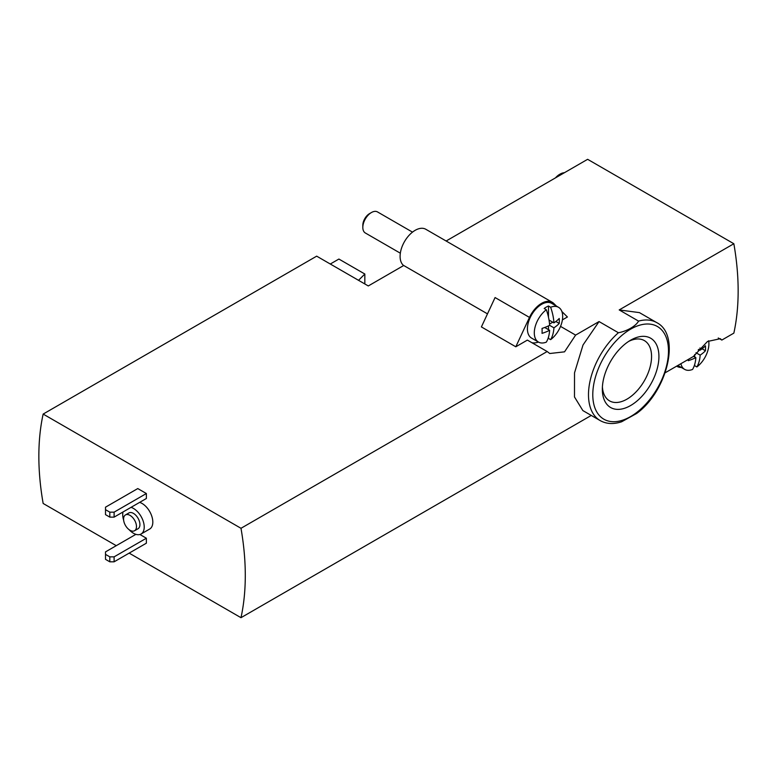 <?xml version="1.0" encoding="UTF-8"?>
<svg xmlns="http://www.w3.org/2000/svg" width="777" height="777" viewBox="0 0 777 777"><rect width="100%" height="100%" fill="white"/><g stroke="black" fill="none" stroke-linecap="round" stroke-linejoin="round"><path stroke-width="1.17" d="M618.405 332.741L599.048 321.561L583.012 344.998L574.524 372.863L574.485 396.96L582.867 410.586L600.203 420.6A56.566 32.653 -60 0 1 589.889 381.789A56.566 32.653 -60 0 1 618.405 332.741C626.961 331.225 636.052 325.952 638.558 321.105L619.201 309.926L733.847 243.735L587.626 159.314L446.124 241.006M638.558 321.105A56.566 32.653 -60 0 1 656.759 322.63L639.442 312.626L619.201 309.926M600.203 420.6C606.448 424.057 613.607 424.436 621.687 421.756L636.645 413.471C667.22 391.326 681.254 334.974 656.759 322.63M665.141 372.795L693.395 356.488L707.478 341.492L720.318 338.694L721.843 340.064L733.847 333.129A249.368 143.978 -120 0 0 733.847 243.735M718.249 337.995L721.843 340.064M129.167 553.127L240.987 617.686A249.368 143.978 -120 0 0 240.987 528.292L43.153 414.073A249.368 143.978 -120 0 0 43.153 503.467L116.259 545.677M240.987 617.686L591.268 415.442M560.538 326.389L575.611 335.101L599.048 321.561M43.153 414.073L316.676 256.157L368.288 285.955L403.719 265.491M240.987 528.292L547.163 351.525L527.379 340.103L515.802 346.785L481.4 326.923L495.075 297.552L529.477 317.414L515.802 346.785M562.402 319.881L567.414 316.987L561.858 311.48M575.611 335.101L564.539 351.835L549.766 353.516L547.163 351.525M364.831 283.955L364.831 274.019L338.898 259.052L330.303 264.015M680.895 363.704A20.076 11.587 -60 0 0 684.673 369.386A20.076 11.587 -60 0 0 692.56 369.444A43.726 25.243 -120 0 0 695.852 357.624A43.726 25.243 180 0 1 688.257 360.683A42.104 24.31 -120 0 0 688.315 359.421M531.934 342.725A24.33 14.044 120 0 0 538.442 342.065A20.076 11.587 -60 0 0 546.338 342.123A43.726 25.243 -120 0 0 549.63 330.312A43.726 25.243 180 0 1 542.035 333.372A42.104 24.31 -120 0 0 542.035 328.409A43.726 25.243 0 0 0 549.63 325.34A43.726 25.243 -120 0 0 546.338 309.732L544.191 308.488A20.076 11.587 120 0 1 548.484 306.002L550.64 307.245A43.726 25.243 60 0 1 553.933 322.863A43.726 25.243 0 0 0 559.236 318.473A42.104 24.31 60 0 1 559.236 323.446A43.726 25.243 180 0 1 553.933 327.826A43.726 25.243 60 0 1 550.64 339.646L548.484 338.403L548.484 337.082M550.64 307.245A20.076 11.587 -60 0 1 558.527 307.303L551.641 303.331A20.076 11.587 -60 0 0 531.575 314.918A20.076 11.587 -60 0 0 531.575 338.092L538.451 342.065A20.076 11.587 -60 0 1 535.003 327.37A20.076 11.587 -60 0 1 546.338 309.732M556.439 306.099L553.729 303.409A21.29 12.286 120 0 0 552.253 302.282A21.29 12.286 120 0 0 529.477 317.414M135.897 534.343L105.507 551.884L105.507 554.37L109.81 556.847L114.112 556.847L146.367 538.228L139.918 534.498M146.367 538.228L146.367 543.191L114.112 561.81L114.112 556.847M146.367 493.531L137.772 488.568L105.507 507.187L105.507 514.636L109.81 517.123L114.112 517.123L146.367 498.494L146.367 493.531L114.112 512.15L114.112 517.123M129.099 529.671A15.21 8.78 -120 0 0 133.469 533.255A15.21 8.78 -120 0 0 141.064 534.013L149.67 529.05A15.21 8.78 -120 0 0 151.466 515.287A15.21 8.78 -120 0 0 139.637 502.379M141.064 534.013A15.21 8.78 -120 0 0 142.871 520.25A15.21 8.78 -120 0 0 131.041 507.352M122.989 511.994A15.21 8.78 -120 0 0 123.64 520.211M134.586 530.73L138.024 528.748A9.12 5.264 -120 0 0 138.024 518.21A9.12 5.264 -120 0 0 128.904 512.946L125.466 514.928A9.12 5.264 -120 0 0 124.067 522.241A9.12 5.264 -120 0 0 130.021 530.283A9.12 5.264 -120 0 0 134.586 530.73A9.12 5.264 -120 0 0 134.586 520.202A9.12 5.264 -120 0 0 125.466 514.928M105.507 509.673L109.81 512.15L109.81 517.123M109.81 512.15L114.112 512.15M105.507 554.37L105.507 559.333L109.81 561.81L114.112 561.81M109.81 556.847L109.81 561.81M364.831 274.019L358.537 280.322M552.253 302.282L425.806 229.273A21.29 12.286 120 0 0 405.196 240.433A21.29 12.286 120 0 0 403.282 265.248L487.48 313.859M677.185 366.462L676.65 366.152A21.29 12.286 120 0 0 677.185 366.462A21.29 12.286 120 0 0 681.342 367.453M400.349 253.205L365.345 232.993A12.16 7.022 -60 0 1 362.82 227.428L362.82 225.291A9.547 5.517 -60 0 1 369.58 213.597L371.425 212.529A12.16 7.022 -60 0 1 377.505 211.927L412.509 232.138M362.82 227.428A12.16 7.022 -60 0 1 371.425 212.529M558.527 307.303A20.076 11.587 -60 0 1 561.975 321.999A20.076 11.587 -60 0 1 550.64 339.646M547.902 338.83A20.076 11.587 120 0 0 548.484 338.403M699.97 347.979A43.726 25.243 60 0 1 700.155 350.174A43.726 25.243 -0 0 0 705.458 345.794A42.104 24.31 60 0 1 705.458 350.757A43.726 25.243 180 0 1 700.155 355.138A43.726 25.243 60 0 1 696.862 366.958L694.716 365.714L694.716 364.394M708.634 340.763A20.076 11.587 -60 0 1 696.862 366.958M694.133 366.142A20.076 11.587 120 0 0 694.716 365.714M548.484 329.652L548.484 325.893M549.533 324.077L552.787 322.202M548.484 317.259L548.484 306.002M555.856 321.493L559.236 323.446M549.63 325.34L553.933 327.826M549.018 320.027L553.933 322.863M544.726 327.476L549.63 330.312M694.716 356.964L694.716 354.506M698.173 350L699.009 349.514M702.078 348.805L705.458 350.757M698.737 349.359L700.155 350.174M693.521 356.284L695.852 357.624M695.988 352.739L700.155 355.138M555.808 177.69A14.141 8.168 -60 0 1 560.1 174.097A14.141 8.168 -60 0 1 564.393 172.727M555.477 177.875A13.53 7.809 -60 0 1 559.673 174.339A13.53 7.809 -60 0 1 559.877 174.223M630.633 405.526A40.016 23.096 -60 0 1 602.34 389.19A40.016 23.096 -60 0 1 630.633 340.19A40.016 23.096 -60 0 1 658.925 356.526A40.016 23.096 -60 0 1 630.633 405.526M628.729 341.365A34.81 20.095 -60 0 1 644.356 340.588A34.81 20.095 -60 0 1 649.689 368.483A34.81 20.095 -60 0 1 626.952 399.155A34.81 20.095 -60 0 1 609.547 400.874A34.81 20.095 -60 0 1 602.408 386.956M630.633 416.559A53.526 30.905 -60 0 1 597.853 369.93A53.526 30.905 -60 0 1 663.412 332.08A53.526 30.905 -60 0 1 630.633 416.559M684.673 369.386L677.865 365.452"/></g></svg>
